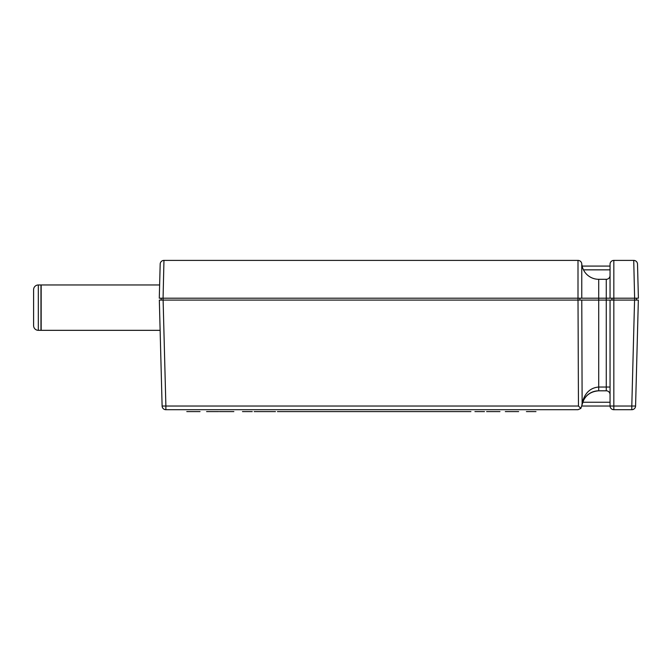 <?xml version="1.0" encoding="UTF-8"?>
<svg xmlns="http://www.w3.org/2000/svg" width="672" height="672" viewBox="0 0 672 672"><rect width="100%" height="100%" fill="white"/><g stroke="black" fill="none" stroke-linecap="round" stroke-linejoin="round"><path stroke-width="1.01" d="M33.6 293.479L33.6 300.09M33.6 325.609L33.6 289.699A4.721 4.721 0 0 1 38.321 284.97L38.321 330.33A4.721 4.721 0 0 1 33.6 325.609M161.171 300.09L161.171 298.2L159.281 298.2L160.18 264.079A3.78 3.78 90 0 1 163.96 260.4L163.069 298.2L159.281 298.2M634.62 300.09L634.62 298.2L638.4 298.2L613.83 298.2L613.83 406.031L610.05 406.031L610.05 300.09L638.35 300.09L635.578 406.031L631.798 406.031L634.57 300.09M598.71 279.3L598.71 298.2L578.004 298.2L578.004 260.4A3.78 3.78 0 0 1 581.767 263.836A17.01 17.01 0 0 0 598.71 279.3L606.27 279.3A3.78 3.78 0 0 0 610.05 275.52A3.78 3.78 0 0 1 606.27 279.3L606.27 298.2L610.05 298.2L610.05 264.18A3.78 3.78 0 0 1 613.83 260.4L613.83 298.2L610.05 298.2M581.776 300.09L582.128 403.183C584.623 393.154 590.15 387.769 598.71 387.03L606.27 387.03L606.27 390.81A3.78 3.78 0 0 1 610.05 394.59A3.78 3.78 0 0 0 606.27 390.81L598.71 390.81C589.596 391.549 583.993 396.371 581.893 405.266L580.868 408.4L578.004 409.71L165.883 409.71A3.78 3.78 0 0 1 162.112 406.031L159.331 300.09L160.129 330.33L159.331 300.09L610.05 300.09M634.62 298.2L633.73 260.4L613.83 260.4M578.004 260.4L163.96 260.4M163.111 300.09L165.883 406.031L578.458 406.031L578.004 298.2L163.069 298.2M636.51 298.2L636.51 300.09M631.798 409.71L613.83 409.71A3.78 3.78 0 0 1 610.05 405.93A3.78 3.78 0 0 0 613.83 409.71L613.83 406.031L631.798 406.031L631.798 409.71A3.78 3.78 0 0 0 635.578 406.031A3.78 3.78 0 0 1 631.798 409.71M579.886 298.2L579.886 300.09L578.012 300.09M161.171 298.2L163.061 298.2L163.061 300.09M606.27 298.2L606.27 387.03L610.05 387.03L610.05 402.251L582.641 402.251A17.01 17.01 0 0 1 598.71 390.81L598.71 298.2L606.27 298.2L606.27 283.844M638.4 298.2L637.51 264.079L638.4 298.2M581.767 263.836L581.767 298.2M611.94 300.09L611.94 298.2M582.128 266.07L610.05 266.07M610.05 406.031L581.792 406.031M581.893 405.266L582.128 403.183L581.893 405.266L583.775 399.68M165.883 406.031L162.112 406.031A3.78 3.78 0 0 0 165.883 409.71L165.883 406.031M578.458 406.031L580.868 408.4M633.73 260.4A3.78 3.78 90 0 1 637.51 264.079A3.78 3.78 90 0 0 633.73 260.4M160.129 330.33L41.16 330.33L41.16 284.97L159.634 284.97M38.321 330.33L40.967 330.33L40.967 284.97L38.321 284.97M298.822 411.6L309.985 411.6L298.822 411.6M440.983 411.6L452.13 411.6L440.983 411.6M313.58 411.6L320.704 411.6L313.58 411.6M326.693 411.6L344.82 411.6L326.693 411.6M343.148 411.6L333.581 411.6L343.148 411.6M349.104 411.6L379.159 411.6L349.104 411.6M385.182 411.6L403.284 411.6L385.182 411.6M401.604 411.6L392.045 411.6L401.604 411.6M407.534 411.6L428.98 411.6L407.534 411.6M277.444 411.6L466.444 411.6L277.444 411.6M186.799 411.6L200.038 411.6L186.799 411.6M206.657 411.6L218.669 411.6L206.657 411.6M233.856 411.6L219.416 411.6L233.856 411.6M228.665 411.6L223.894 411.6L228.665 411.6M268.044 411.6L258.661 411.6L268.044 411.6M270.808 411.6L254.192 411.6L270.808 411.6M277.738 411.6L292.001 411.6L277.738 411.6M299.578 411.6L311.59 411.6L299.578 411.6M341.006 411.6L353.018 411.6L341.006 411.6M377.555 411.6L384.51 411.6L377.555 411.6M192.839 411.6L199.794 411.6L192.839 411.6M206.59 411.6L217.988 411.6L206.59 411.6M232.714 411.6L224.062 411.6L232.714 411.6M242.483 411.6L252.244 411.6L242.483 411.6M327.289 411.6L315 411.6L327.289 411.6M358.235 411.6L367.996 411.6L358.235 411.6M265.507 411.6L273.848 411.6L265.507 411.6M263.407 411.6L275.453 411.6L263.407 411.6M281.761 411.6L292.295 411.6L281.761 411.6M301.753 411.6L309.229 411.6L301.753 411.6M317.512 411.6L321.09 411.6L317.512 411.6M328.415 411.6L335.832 411.6L328.415 411.6M326.13 411.6L338.176 411.6L326.13 411.6M342.77 411.6L346.282 411.6L342.77 411.6M348.869 411.6L346.282 411.6L348.869 411.6M342.569 411.6L352.12 411.6L342.569 411.6M356.866 411.6L360.377 411.6L356.866 411.6M362.964 411.6L360.377 411.6L362.964 411.6M356.664 411.6L366.215 411.6L356.664 411.6M383.2 411.6L386.711 411.6L383.2 411.6M389.298 411.6L386.711 411.6L389.298 411.6M382.998 411.6L392.549 411.6L382.998 411.6M408.887 411.6L396.236 411.6L408.887 411.6M423.15 411.6L415.162 411.6L423.15 411.6M434.692 411.6L438.211 411.6L434.692 411.6M440.798 411.6L438.211 411.6L440.798 411.6M434.498 411.6L444.049 411.6L434.498 411.6M448.795 411.6L449.753 411.6L448.795 411.6M452.306 411.6L455.809 411.6L452.306 411.6M456.33 411.6L455.843 411.6L456.33 411.6M448.594 411.6L458.144 411.6L448.594 411.6M475.121 411.6L476.087 411.6L475.121 411.6M478.64 411.6L482.143 411.6L478.64 411.6M482.664 411.6L482.177 411.6L482.664 411.6M474.928 411.6L484.478 411.6L474.928 411.6M495.163 411.6L490.753 411.6L495.163 411.6M499.96 411.6L486.62 411.6L499.96 411.6M518.12 411.6L509.452 411.6L518.12 411.6M518.658 411.6L505.319 411.6L518.658 411.6M526.621 411.6L530.141 411.6L526.621 411.6M532.728 411.6L530.141 411.6L532.728 411.6M534.156 411.6L533.669 411.6L534.156 411.6M526.42 411.6L535.97 411.6L526.42 411.6M378.991 411.6L368.264 411.6L378.991 411.6M470.912 411.6L460.194 411.6L470.912 411.6M610.05 269.85L583.472 269.85"/></g></svg>
